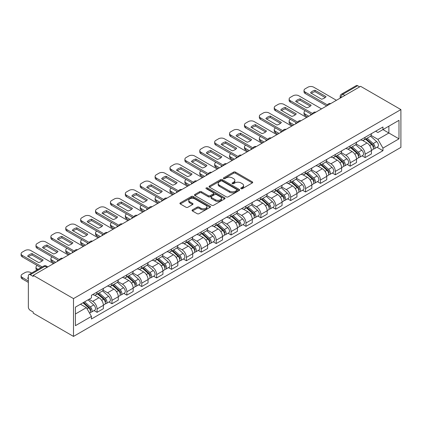 <?xml version="1.0" encoding="UTF-8"?>
<svg xmlns="http://www.w3.org/2000/svg" width="422" height="422" viewBox="0 0 422 422"><rect width="100%" height="100%" fill="white"/><g stroke="black" fill="none" stroke-linecap="round" stroke-linejoin="round"><path stroke-width="0.63" d="M241.041 188.681A0.928 0.538 0 0 0 242.355 188.681L252.309 182.932A1.324 0.765 0 0 0 252.699 182.394A1.324 0.765 0 0 0 252.309 181.85L235.444 172.113A1.324 0.765 0 0 0 233.572 172.113L223.618 177.862A0.928 0.538 0 0 0 223.343 178.242A0.928 0.538 0 0 0 223.618 178.617A0.928 0.538 0 0 0 224.926 178.617L226.218 177.873A4.241 2.448 0 0 1 232.211 177.873L233.619 178.685A4.241 2.448 0 0 1 234.859 180.416A4.241 2.448 0 0 1 233.619 182.151L232.332 182.895A0.928 0.538 0 0 0 232.058 183.269A0.928 0.538 0 0 0 232.332 183.649A0.928 0.538 0 0 0 233.64 183.649L234.927 182.905A4.241 2.448 0 0 1 240.925 182.905L242.333 183.718A4.241 2.448 0 0 1 243.573 185.448A4.241 2.448 0 0 1 242.333 187.178L241.041 187.922A0.928 0.538 0 0 0 240.772 188.302A0.928 0.538 0 0 0 241.041 188.681L241.041 187.922M192.437 209.871A1.324 0.765 0 0 0 192.052 210.414A1.324 0.765 0 0 0 192.437 210.953L197.169 213.685A1.324 0.765 0 0 0 199.047 213.685L210.103 207.302A1.324 0.765 0 0 0 210.488 206.759A1.324 0.765 0 0 0 210.103 206.221L193.234 196.483A1.324 0.765 0 0 0 191.361 196.483L180.305 202.866A1.324 0.765 0 0 0 179.92 203.409A1.324 0.765 0 0 0 180.305 203.947L186.023 207.249A1.324 0.765 0 0 0 187.895 207.249L192.627 204.517A1.324 0.765 0 0 0 193.018 203.974A1.324 0.765 0 0 0 192.627 203.436L189.794 201.8A3.545 2.047 0 0 1 188.755 200.35A3.545 2.047 0 0 1 190.944 198.461A3.545 2.047 0 0 1 194.806 198.904L205.91 205.314A3.545 2.047 0 0 1 206.949 206.759A3.545 2.047 0 0 1 204.76 208.653A3.545 2.047 0 0 1 200.893 208.21L199.047 207.139A1.324 0.765 0 0 0 197.169 207.139L192.437 209.871L192.437 210.953M73.497 298.607L33.217 275.35L360.62 86.325L400.9 109.583L73.497 298.607L73.497 336.413L400.9 147.389L400.9 109.583M226.308 196.863A1.324 0.765 0 0 0 228.186 196.863L239.237 190.48A1.324 0.765 0 0 0 239.627 189.937A1.324 0.765 0 0 0 239.237 189.399L222.373 179.661A1.324 0.765 0 0 0 220.5 179.661L209.444 186.044A1.324 0.765 0 0 0 209.059 186.582A1.324 0.765 0 0 0 209.444 187.125L226.308 196.863M206.585 188.882A0.928 0.538 0 0 1 207.524 189.014L224.652 198.899L213.616 205.271A1.324 0.765 0 0 1 211.738 205.271L194.874 195.539L199.606 192.828L199.606 191.725L194.874 194.458A1.324 0.765 0 0 0 194.489 194.996A1.324 0.765 0 0 0 194.874 195.539L194.874 194.458M199.606 192.828A1.324 0.765 0 0 1 201.479 192.828L201.479 191.725A1.324 0.765 0 0 0 199.606 191.725M201.479 191.725L208.32 195.671A1.324 0.765 0 0 0 210.193 195.671L213.332 193.862A1.324 0.765 0 0 0 213.722 193.318A1.324 0.765 0 0 0 213.332 192.78L206.21 188.666A0.928 0.538 0 0 1 205.941 188.291A0.928 0.538 0 0 1 206.516 187.795A0.928 0.538 0 0 1 207.524 187.911L224.673 197.807A1.324 0.765 0 0 1 225.058 198.351A1.324 0.765 0 0 1 224.673 198.889L224.673 197.807M33.217 275.35L33.217 276.452L30.257 274.743A2.701 1.556 -120 0 0 28.907 274.611A2.701 1.556 -120 0 0 28.348 275.846L28.348 307.042A2.701 1.556 -120 0 0 30.257 310.344L33.217 312.053L33.217 313.156L73.497 336.413M344.869 95.419L342.864 94.264A2.701 1.556 60 0 0 341.514 94.127L356.31 85.587A2.701 1.556 60 0 1 357.661 85.719L342.864 94.264A2.701 1.556 120 0 0 340.955 97.572L340.955 97.677M359.665 86.879L357.661 85.719M365.104 137.303A6.209 3.587 60 0 1 363.817 140.088L370.12 136.454A6.209 3.587 -120 0 0 371.402 133.668M356.163 143.992L360.715 146.619A6.209 3.587 60 0 1 365.104 154.22L371.407 150.585A6.209 3.587 -120 0 0 367.013 142.979L362.503 140.378M371.407 150.585L371.407 153.946L365.104 157.585L362.087 155.839M363.817 140.088A6.209 3.587 60 0 1 360.763 139.809M365.104 154.22L365.104 157.585M350.213 145.901A6.209 3.587 60 0 1 348.931 148.686L355.229 145.052A6.209 3.587 -120 0 0 356.516 142.261M347.195 164.438L350.213 166.178L356.516 162.544L356.516 159.184A6.209 3.587 -120 0 0 352.122 151.577L347.612 148.971M348.931 148.686A6.209 3.587 60 0 1 345.871 148.407M341.271 152.585L345.824 155.212A6.209 3.587 60 0 1 350.213 162.818L350.213 166.178M335.321 154.499A6.209 3.587 60 0 1 334.039 157.285L340.338 153.645A6.209 3.587 -120 0 0 341.625 150.86M332.304 173.036L335.326 174.777L341.625 171.142L341.625 167.777A6.209 3.587 -120 0 0 337.231 160.175L332.726 157.57M334.039 157.285A6.209 3.587 60 0 1 330.98 157.005M326.385 161.183L330.932 163.81A6.209 3.587 60 0 1 335.326 171.416L335.326 174.777M320.435 163.092A6.209 3.587 60 0 1 319.148 165.883L325.446 162.243A6.209 3.587 -120 0 0 326.733 159.458M317.413 181.629L320.435 183.375L326.733 179.735L326.733 176.375A6.209 3.587 -120 0 0 322.345 168.768L317.835 166.168M319.148 165.883A6.209 3.587 60 0 1 316.089 165.603M311.494 169.781L316.041 172.408A6.209 3.587 60 0 1 320.435 180.015L320.435 183.375M305.544 171.691A6.209 3.587 60 0 1 304.257 174.481L310.555 170.841A6.209 3.587 -120 0 0 311.842 168.056M302.521 190.227L305.544 191.973L311.842 188.333L311.842 184.973A6.209 3.587 -120 0 0 307.453 177.367L302.943 174.766M304.257 174.481A6.209 3.587 60 0 1 301.197 174.196M296.603 178.379L301.15 181.006A6.209 3.587 60 0 1 305.544 188.608L305.544 191.973M290.652 180.289A6.209 3.587 60 0 1 289.365 183.074L295.664 179.44A6.209 3.587 -120 0 0 296.951 176.649M287.63 198.825L290.652 200.571L296.951 196.932L296.951 193.571A6.209 3.587 -120 0 0 292.562 185.965L288.052 183.359M289.365 183.074A6.209 3.587 60 0 1 286.311 182.795M281.711 186.972L286.264 189.599A6.209 3.587 60 0 1 290.652 197.206L290.652 200.571M275.761 188.887A6.209 3.587 60 0 1 274.474 191.672L280.778 188.038A6.209 3.587 -120 0 0 282.06 185.247M272.739 207.424L275.761 209.164L282.06 205.53L282.06 202.164A6.209 3.587 -120 0 0 277.671 194.563L273.161 191.957M274.474 191.672A6.209 3.587 60 0 1 271.42 191.393M266.82 195.571L271.372 198.198A6.209 3.587 60 0 1 275.761 205.804L275.761 209.164M260.87 197.48A6.209 3.587 60 0 1 259.583 200.271L265.886 196.631A6.209 3.587 -120 0 0 267.168 193.846M257.853 216.017L260.87 217.763L267.168 214.128L267.168 210.763A6.209 3.587 -120 0 0 262.779 203.161L258.269 200.555M259.583 200.271A6.209 3.587 60 0 1 256.529 199.991M251.929 204.169L256.481 206.796A6.209 3.587 60 0 1 260.87 214.402L260.87 217.763M245.979 206.078A6.209 3.587 60 0 1 244.691 208.869L250.995 205.229A6.209 3.587 -120 0 0 252.282 202.444M242.961 224.615L245.979 226.361L252.282 222.721L252.282 219.361A6.209 3.587 -120 0 0 247.888 211.754L243.378 209.154M244.691 208.869A6.209 3.587 60 0 1 241.637 208.584M237.037 212.767L241.59 215.394A6.209 3.587 60 0 1 245.979 223.001L245.979 226.361M231.087 214.677A6.209 3.587 60 0 1 229.805 217.462L236.104 213.827A6.209 3.587 -120 0 0 237.391 211.037M228.07 233.213L231.087 234.959L237.391 231.319L237.391 227.959A6.209 3.587 -120 0 0 232.997 220.353L228.487 217.752M229.805 217.462A6.209 3.587 60 0 1 226.746 217.182M222.146 221.365L226.698 223.992A6.209 3.587 60 0 1 231.087 231.594L231.087 234.959M216.196 223.275A6.209 3.587 60 0 1 214.914 226.06L221.212 222.426A6.209 3.587 -120 0 0 222.499 219.635M213.179 241.811L216.201 243.552L222.499 239.918L222.499 236.557A6.209 3.587 -120 0 0 218.105 228.951L213.601 226.345M214.914 226.06A6.209 3.587 60 0 1 211.855 225.781M207.26 229.958L211.807 232.585A6.209 3.587 60 0 1 216.201 240.192L216.201 243.552M201.31 231.873A6.209 3.587 60 0 1 200.023 234.658L206.321 231.019A6.209 3.587 -120 0 0 207.608 228.233M198.287 250.41L201.31 252.15L207.608 248.516L207.608 245.15A6.209 3.587 -120 0 0 203.219 237.549L198.709 234.943M200.023 234.658A6.209 3.587 60 0 1 196.963 234.379M192.369 238.557L196.916 241.184A6.209 3.587 60 0 1 201.31 248.79L201.31 252.15M186.418 240.466A6.209 3.587 60 0 1 185.131 243.257L191.43 239.617A6.209 3.587 -120 0 0 192.717 236.832M183.396 259.002L186.418 260.749L192.717 257.109L192.717 253.749A6.209 3.587 -120 0 0 188.328 246.142L183.818 243.541M185.131 243.257A6.209 3.587 60 0 1 182.072 242.977M177.477 247.155L182.024 249.782A6.209 3.587 60 0 1 186.418 257.388L186.418 260.749M171.527 249.064A6.209 3.587 60 0 1 170.24 251.85L176.538 248.215A6.209 3.587 -120 0 0 177.826 245.43M168.505 267.601L171.527 269.347L177.826 265.707L177.826 262.347A6.209 3.587 -120 0 0 173.437 254.74L168.927 252.14M170.24 251.85A6.209 3.587 60 0 1 167.186 251.57M162.586 255.753L167.138 258.38A6.209 3.587 60 0 1 171.527 265.981L171.527 269.347M156.636 257.663A6.209 3.587 60 0 1 155.349 260.448L161.652 256.813A6.209 3.587 -120 0 0 162.934 254.023M153.613 276.199L156.636 277.94L162.934 274.305L162.934 270.945A6.209 3.587 -120 0 0 158.545 263.339L154.035 260.733M155.349 260.448A6.209 3.587 60 0 1 152.295 260.168M147.695 264.346L152.247 266.973A6.209 3.587 60 0 1 156.636 274.58L156.636 277.94M141.745 266.261A6.209 3.587 60 0 1 140.457 269.046L146.761 265.406A6.209 3.587 -120 0 0 148.043 262.621M138.727 284.797L141.745 286.538L148.043 282.904L148.043 279.538A6.209 3.587 -120 0 0 143.654 271.937L139.144 269.331M140.457 269.046A6.209 3.587 60 0 1 137.403 268.767M132.803 272.944L137.356 275.571A6.209 3.587 60 0 1 141.745 283.178L141.745 286.538M126.853 274.854A6.209 3.587 60 0 1 125.566 277.644L131.87 274.005A6.209 3.587 -120 0 0 133.157 271.219M123.836 293.39L126.853 295.136L133.157 291.496L133.157 288.136A6.209 3.587 -120 0 0 128.763 280.53L124.253 277.929M125.566 277.644A6.209 3.587 60 0 1 122.512 277.365M117.912 281.543L122.464 284.17A6.209 3.587 60 0 1 126.853 291.776L126.853 295.136M111.962 283.452A6.209 3.587 60 0 1 110.68 286.243L116.978 282.603A6.209 3.587 -120 0 0 118.265 279.818M108.945 301.988L111.962 303.734L118.265 300.095L118.265 296.735A6.209 3.587 -120 0 0 113.871 289.128L109.367 286.527M110.68 286.243A6.209 3.587 60 0 1 107.621 285.958M103.021 290.141L107.573 292.768A6.209 3.587 60 0 1 111.962 300.369L111.962 303.734M97.076 292.05A6.209 3.587 60 0 1 95.789 294.836L102.087 291.201A6.209 3.587 -120 0 0 103.374 288.411M94.053 310.587L97.076 312.333L103.374 308.693L103.374 305.333A6.209 3.587 -120 0 0 98.98 297.726L94.475 295.12M95.789 294.836A6.209 3.587 60 0 1 92.729 294.556M89.058 299.267L92.682 301.361A6.209 3.587 60 0 1 97.076 308.967L97.076 312.333M375.654 131.216L377.896 132.508L398.99 120.328L388.873 126.173L388.873 133.004L377.896 139.344L371.054 135.393M75.406 313.984L86.383 307.643L91.442 316.41L75.406 325.668L75.406 307.147L91.442 297.89L91.442 295.3L382.954 126.996L382.954 129.586L398.99 138.849L382.954 148.106L377.896 139.344M398.99 120.328L398.99 138.849M91.442 316.41L91.442 319L382.954 150.696L382.954 148.106M86.383 307.643L80.465 304.23M376.973 147.241L382.954 150.696M241.416 188.813L242.333 188.281A4.241 2.448 0 0 0 243.573 186.55L243.573 185.448M234.859 180.416L234.859 181.518A4.241 2.448 0 0 1 233.619 183.253L232.701 183.781M252.309 181.85L252.309 182.932L235.444 173.215A1.324 0.765 0 0 0 233.572 173.215L223.987 178.749M239.221 190.491L222.373 180.764A1.324 0.765 0 0 0 220.5 180.764L209.465 187.136M236.895 190.317A0.928 0.538 0 0 0 237.169 189.937A0.928 0.538 0 0 0 236.895 189.557L222.093 181.012A0.928 0.538 0 0 0 220.78 181.012L219.424 181.798A4.241 2.448 0 0 0 218.179 183.528A4.241 2.448 0 0 0 219.424 185.258L229.542 191.103A4.241 2.448 0 0 0 235.539 191.103L236.895 190.317L236.895 191.419A0.928 0.538 0 0 0 237.169 191.039L237.169 189.937M218.179 183.528L218.179 184.63A4.241 2.448 0 0 0 219.424 186.36L219.424 185.258M236.895 191.419L235.539 192.205A4.241 2.448 0 0 1 229.542 192.205L219.424 186.36M201.479 192.828L208.32 196.773A1.324 0.765 0 0 0 210.193 196.773L213.332 194.964A1.324 0.765 0 0 0 213.722 194.421L213.722 193.318M215.42 199.77A3.545 2.047 0 0 0 219.282 200.213A3.545 2.047 0 0 0 221.471 198.324A3.545 2.047 0 0 0 220.432 196.874L216.518 194.616A1.324 0.765 0 0 0 214.645 194.616L211.506 196.43A1.324 0.765 0 0 0 211.116 196.968A1.324 0.765 0 0 0 211.506 197.512L215.42 199.77L215.42 200.872A3.545 2.047 0 0 0 219.282 201.315A3.545 2.047 0 0 0 221.471 199.427L221.471 198.324M211.116 196.968L211.116 198.071A1.324 0.765 0 0 0 211.506 198.614L211.506 197.512M215.42 200.872L211.506 198.614M206.949 206.759L206.949 207.861A3.545 2.047 0 0 1 204.76 209.755A3.545 2.047 0 0 1 200.893 209.312L199.047 208.241A1.324 0.765 0 0 0 197.169 208.241L192.458 210.963M188.755 200.35L188.755 201.452A3.545 2.047 0 0 0 189.794 202.903L189.794 201.8M192.611 204.528L189.794 202.903M210.082 207.313L193.234 197.586A1.324 0.765 0 0 0 191.361 197.586L180.326 203.958M365.536 139.102L371.603 144.514A3.376 1.946 60 0 1 372.663 149.731L371.402 150.459M310.84 115.069L310.513 114.879A8.435 4.869 -0 0 1 311.172 114.156M365.695 139.244L368.554 140.89M305.306 110.77L305.206 110.822A4.051 2.337 -0 0 0 304.025 112.479A4.051 2.337 -0 0 0 305.206 114.13L308.835 116.224M366.148 138.748L372.9 144.772A1.619 0.934 60 0 1 373.407 147.278A1.619 0.934 60 0 1 373.259 147.336M367.156 138.163L373.227 143.575A3.376 1.946 60 0 1 374.288 148.797A3.376 1.946 60 0 1 373.264 148.903M370.542 136.132L376.661 141.592A3.376 1.946 60 0 1 377.722 146.814L374.288 148.797M307.596 116.941L305.206 115.565A4.051 2.337 180 0 1 304.025 113.908L304.025 112.479M325.167 97.545L315.002 91.68A8.435 4.869 180 0 0 311.404 93.346M326.686 105.917L305.206 93.52A4.051 2.337 180 0 1 304.025 91.864L304.025 90.435A4.051 2.337 -0 0 0 305.206 92.086L305.206 93.52M315.002 90.245A8.435 4.869 180 0 0 310.513 92.835L321.569 99.217A8.435 4.869 180 0 0 326.058 96.627L315.002 90.245L315.002 91.68M336.424 100.299L313.704 87.18A4.051 2.337 -0 0 0 307.976 87.18L305.206 88.778A4.051 2.337 -0 0 0 304.025 90.435M327.477 104.941L305.206 92.086M350.645 147.695L356.711 153.112A3.376 1.946 60 0 1 357.772 158.329L356.511 159.057M295.949 123.662L295.622 123.477A8.435 4.869 -0 0 1 296.281 122.755M350.803 147.842L353.662 149.488M290.415 119.363L290.32 119.421A4.051 2.337 -0 0 0 289.133 121.072A4.051 2.337 -0 0 0 290.32 122.728L293.944 124.822M351.257 147.341L358.009 153.365A1.619 0.934 60 0 1 358.515 155.871A1.619 0.934 60 0 1 358.368 155.929M352.27 146.761L358.336 152.173A3.376 1.946 60 0 1 359.396 157.39A3.376 1.946 60 0 1 358.378 157.501M355.651 144.73L361.77 150.19A3.376 1.946 60 0 1 362.83 155.407L359.396 157.39M292.704 125.54L290.32 124.158A4.051 2.337 180 0 1 289.133 122.507L289.133 121.072M335.754 156.293L341.82 161.71A3.376 1.946 60 0 1 342.88 166.927L341.625 167.655M281.057 132.26L280.736 132.07A8.435 4.869 -0 0 1 281.39 131.347M335.917 156.435L338.771 158.086M275.524 127.961L275.429 128.019A4.051 2.337 -0 0 0 274.242 129.67A4.051 2.337 -0 0 0 275.429 131.326L279.053 133.415M336.366 155.94L343.118 161.964A1.619 0.934 60 0 1 343.629 164.469A1.619 0.934 60 0 1 343.482 164.527M337.378 155.359L343.445 160.771A3.376 1.946 60 0 1 344.505 165.988A3.376 1.946 60 0 1 343.487 166.099M340.76 153.323L346.879 158.788A3.376 1.946 60 0 1 347.939 164.005L344.505 165.988M277.813 134.133L275.429 132.756A4.051 2.337 180 0 1 274.242 131.105L274.242 129.67M310.276 106.144L300.111 100.272A8.435 4.869 180 0 0 296.513 101.945M311.795 114.515L290.32 102.113A4.051 2.337 180 0 1 289.133 100.462L289.133 99.028A4.051 2.337 -0 0 0 290.32 100.684L290.32 102.113M300.111 98.843A8.435 4.869 180 0 0 295.622 101.433L306.678 107.816A8.435 4.869 180 0 0 311.167 105.226L300.111 98.843L300.111 100.272M321.532 108.892L298.813 95.778A4.051 2.337 -0 0 0 293.084 95.778L290.32 97.376A4.051 2.337 -0 0 0 289.133 99.028M312.586 113.539L290.32 100.684M295.389 114.742L285.219 108.871A8.435 4.869 180 0 0 281.622 110.543M296.903 123.113L275.429 110.712A4.051 2.337 180 0 1 274.242 109.061L274.242 107.626A4.051 2.337 -0 0 0 275.429 109.282L275.429 110.712M285.219 107.436A8.435 4.869 180 0 0 280.736 110.031L291.787 116.414A8.435 4.869 180 0 0 296.276 113.824L285.219 107.436L285.219 108.871M306.641 117.49L283.922 104.376A4.051 2.337 -0 0 0 278.193 104.376L275.429 105.975A4.051 2.337 -0 0 0 274.242 107.626M297.695 122.137L275.429 109.282M320.862 164.891L326.934 170.303A3.376 1.946 60 0 1 327.989 175.526L326.733 176.248M266.166 140.858L265.844 140.668A8.435 4.869 -0 0 1 266.498 139.946M321.026 165.034L323.88 166.685M260.632 136.559L260.538 136.612A4.051 2.337 -0 0 0 259.351 138.268A4.051 2.337 -0 0 0 260.538 139.919L264.161 142.014M321.474 164.538L328.226 170.562A1.619 0.934 60 0 1 328.738 173.067A1.619 0.934 60 0 1 328.59 173.125M322.487 163.952L328.553 169.37A3.376 1.946 60 0 1 329.614 174.587A3.376 1.946 60 0 1 328.596 174.697M325.868 161.921L331.993 167.386A3.376 1.946 60 0 1 333.048 172.603L329.614 174.587M262.922 142.731L260.538 141.354A4.051 2.337 180 0 1 259.351 139.703L259.351 138.268M305.971 173.489L312.043 178.902A3.376 1.946 60 0 1 313.103 184.119L311.842 184.847M251.275 149.457L250.953 149.267A8.435 4.869 -0 0 1 251.607 148.544M306.135 173.632L308.988 175.278M245.741 145.157L245.646 145.21A4.051 2.337 -0 0 0 244.459 146.867A4.051 2.337 -0 0 0 245.646 148.518L249.27 150.612M306.583 173.136L313.335 179.16A1.619 0.934 60 0 1 313.847 181.666A1.619 0.934 60 0 1 313.699 181.724M307.596 172.551L313.662 177.963A3.376 1.946 60 0 1 314.722 183.185A3.376 1.946 60 0 1 313.704 183.29M310.977 170.52L317.101 175.979A3.376 1.946 60 0 1 318.162 181.202L314.722 183.185M248.03 151.329L245.646 149.952A4.051 2.337 180 0 1 244.459 148.296L244.459 146.867M291.085 182.082L297.151 187.5A3.376 1.946 60 0 1 298.212 192.717L296.951 193.445M236.389 158.05L236.062 157.865A8.435 4.869 -0 0 1 236.721 157.142M291.243 182.23L294.097 183.876M230.85 153.756L230.755 153.808A4.051 2.337 -0 0 0 229.568 155.46A4.051 2.337 -0 0 0 230.755 157.116L234.384 159.21M291.697 181.729L298.449 187.758A1.619 0.934 60 0 1 298.955 190.259A1.619 0.934 60 0 1 298.808 190.322M292.704 181.149L298.771 186.561A3.376 1.946 60 0 1 299.831 191.783A3.376 1.946 60 0 1 298.813 191.889M296.091 179.118L302.21 184.578A3.376 1.946 60 0 1 303.27 189.794L299.831 191.783M233.139 159.927L230.755 158.545A4.051 2.337 180 0 1 229.568 156.894L229.568 155.46M280.498 123.34L270.328 117.469A8.435 4.869 180 0 0 266.73 119.136M282.012 131.711L260.538 119.31A4.051 2.337 180 0 1 259.351 117.659L259.351 116.224A4.051 2.337 -0 0 0 260.538 117.875L260.538 119.31M270.328 116.034A8.435 4.869 180 0 0 265.844 118.624L276.901 125.007A8.435 4.869 180 0 0 281.384 122.417L270.328 116.034L270.328 117.469M291.75 126.088L269.03 112.975A4.051 2.337 -0 0 0 263.307 112.975L260.538 114.573A4.051 2.337 -0 0 0 259.351 116.224M282.803 130.736L260.538 117.875M265.607 131.938L255.437 126.067A8.435 4.869 180 0 0 251.839 127.734M267.121 140.304L245.646 127.908A4.051 2.337 180 0 1 244.459 126.252L244.459 124.822A4.051 2.337 -0 0 0 245.646 126.473L245.646 127.908M255.437 124.632A8.435 4.869 180 0 0 250.953 127.222L262.009 133.605A8.435 4.869 180 0 0 266.493 131.015L255.437 124.632L255.437 126.067M276.858 134.687L254.139 121.568A4.051 2.337 -0 0 0 248.416 121.568L245.646 123.166A4.051 2.337 -0 0 0 244.459 124.822M267.912 139.329L245.646 126.473M250.715 140.531L240.545 134.66A8.435 4.869 180 0 0 236.948 136.332M252.229 148.903L230.755 136.506A4.051 2.337 180 0 1 229.568 134.85L229.568 133.415A4.051 2.337 -0 0 0 230.755 135.072L230.755 136.506M240.545 133.231A8.435 4.869 180 0 0 236.062 135.821L247.118 142.203A8.435 4.869 180 0 0 251.602 139.613L240.545 133.231L240.545 134.66M261.967 143.285L239.253 130.166A4.051 2.337 -0 0 0 233.524 130.166L230.755 131.764A4.051 2.337 -0 0 0 229.568 133.415M253.026 147.927L230.755 135.072M276.194 190.681L282.26 196.098A3.376 1.946 60 0 1 283.32 201.315L282.06 202.043M221.497 166.648L221.17 166.463A8.435 4.869 -0 0 1 221.83 165.74M276.352 190.823L279.211 192.474M215.958 162.349L215.864 162.407A4.051 2.337 -0 0 0 214.677 164.058A4.051 2.337 -0 0 0 215.864 165.714L219.493 167.808M276.806 190.327L283.558 196.351A1.619 0.934 60 0 1 284.064 198.857A1.619 0.934 60 0 1 283.916 198.915M277.813 189.747L283.885 195.159A3.376 1.946 60 0 1 284.94 200.376A3.376 1.946 60 0 1 283.922 200.487M281.2 187.716L287.319 193.176A3.376 1.946 60 0 1 288.379 198.393L284.94 200.376M218.253 168.52L215.864 167.144A4.051 2.337 180 0 1 214.677 165.493L214.677 164.058M235.824 149.13L225.659 143.258A8.435 4.869 180 0 0 222.056 144.931M237.343 157.501L215.864 145.099A4.051 2.337 180 0 1 214.677 143.448L214.677 142.014A4.051 2.337 -0 0 0 215.864 143.67L215.864 145.099M225.659 141.829A8.435 4.869 180 0 0 221.17 144.419L232.227 150.802A8.435 4.869 180 0 0 236.71 148.212L225.659 141.829L225.659 143.258M247.076 151.878L224.362 138.764A4.051 2.337 -0 0 0 218.633 138.764L215.864 140.362A4.051 2.337 -0 0 0 214.677 142.014M238.135 156.525L215.864 143.67M261.302 199.279L267.369 204.691A3.376 1.946 60 0 1 268.429 209.913L267.168 210.636M206.606 175.246L206.279 175.056A8.435 4.869 -0 0 1 206.938 174.333M261.461 199.421L264.32 201.072M201.067 170.947L200.972 171.005A4.051 2.337 -0 0 0 199.785 172.656A4.051 2.337 -0 0 0 200.972 174.307L204.601 176.401M261.914 198.926L268.666 204.95A1.619 0.934 60 0 1 269.173 207.455A1.619 0.934 60 0 1 269.025 207.513M262.922 198.34L268.993 203.757A3.376 1.946 60 0 1 270.054 208.974A3.376 1.946 60 0 1 269.03 209.085M266.308 196.309L272.427 201.774A3.376 1.946 60 0 1 273.488 206.991L270.054 208.974M203.362 177.119L200.972 175.742A4.051 2.337 180 0 1 199.785 174.091L199.785 172.656M220.933 157.728L210.768 151.857A8.435 4.869 180 0 0 207.17 153.529M222.452 166.099L200.972 153.698A4.051 2.337 180 0 1 199.785 152.047L199.785 150.612A4.051 2.337 -0 0 0 200.972 152.263L200.972 153.698M210.768 150.422A8.435 4.869 180 0 0 206.279 153.012L217.335 159.395A8.435 4.869 180 0 0 221.824 156.805L210.768 150.422L210.768 151.857M232.184 160.476L209.47 147.362A4.051 2.337 -0 0 0 203.742 147.362L200.972 148.961A4.051 2.337 -0 0 0 199.785 150.612M223.243 165.123L200.972 152.263M246.411 207.877L252.477 213.289A3.376 1.946 60 0 1 253.538 218.506L252.277 219.234M191.715 183.844L191.388 183.654A8.435 4.869 -0 0 1 192.047 182.932M246.569 208.02L249.428 209.671M186.181 179.545L186.081 179.598A4.051 2.337 -0 0 0 184.899 181.254A4.051 2.337 -0 0 0 186.081 182.905L189.71 185M247.023 207.524L253.775 213.548A1.619 0.934 60 0 1 254.281 216.053A1.619 0.934 60 0 1 254.134 216.111M248.036 206.938L254.102 212.356A3.376 1.946 60 0 1 255.162 217.573A3.376 1.946 60 0 1 254.139 217.678M251.417 204.907L257.536 210.367A3.376 1.946 60 0 1 258.596 215.589L255.162 217.573M188.47 185.717L186.081 184.34A4.051 2.337 180 0 1 184.899 182.684L184.899 181.254M206.042 166.326L195.877 160.455A8.435 4.869 180 0 0 192.279 162.122M207.561 174.692L186.081 162.296A4.051 2.337 180 0 1 184.899 160.64L184.899 159.21A4.051 2.337 -0 0 0 186.081 160.861L186.081 162.296M195.877 159.02A8.435 4.869 180 0 0 191.388 161.61L202.444 167.993A8.435 4.869 180 0 0 206.933 165.403L195.877 159.02L195.877 160.455M217.298 169.074L194.579 155.955A4.051 2.337 -0 0 0 188.85 155.955L186.081 157.554A4.051 2.337 -0 0 0 184.899 159.21M208.352 173.716L186.081 160.861M231.52 216.47L237.586 221.888A3.376 1.946 60 0 1 238.646 227.105L237.386 227.833M176.823 192.437L176.496 192.253A8.435 4.869 -0 0 1 177.156 191.53M231.678 216.618L234.537 218.264M171.29 188.143L171.195 188.196A4.051 2.337 -0 0 0 170.008 189.853A4.051 2.337 -0 0 0 171.195 191.504L174.819 193.598M232.132 216.122L238.884 222.146A1.619 0.934 60 0 1 239.39 224.646A1.619 0.934 60 0 1 239.242 224.71M233.144 215.536L239.211 220.949A3.376 1.946 60 0 1 240.271 226.171A3.376 1.946 60 0 1 239.253 226.276M236.526 213.506L242.645 218.965A3.376 1.946 60 0 1 243.705 224.182L240.271 226.171M173.579 194.315L171.195 192.938A4.051 2.337 180 0 1 170.008 191.282L170.008 189.853M191.155 174.919L180.985 169.053A8.435 4.869 180 0 0 177.388 170.72M192.669 183.29L171.195 170.894A4.051 2.337 180 0 1 170.008 169.238L170.008 167.808A4.051 2.337 -0 0 0 171.195 169.459L171.195 170.894M180.985 167.618A8.435 4.869 180 0 0 176.496 170.208L187.553 176.591A8.435 4.869 180 0 0 192.042 174.001L180.985 167.618L180.985 169.053M202.407 177.673L179.688 164.554A4.051 2.337 -0 0 0 173.959 164.554L171.195 166.152A4.051 2.337 -0 0 0 170.008 167.808M193.461 182.315L171.195 169.459M216.628 225.068L222.695 230.486A3.376 1.946 60 0 1 223.755 235.703L222.499 236.431M161.932 201.036L161.61 200.851A8.435 4.869 -0 0 1 162.264 200.128M216.792 225.211L219.646 226.862M156.398 196.736L156.304 196.794A4.051 2.337 -0 0 0 155.117 198.445A4.051 2.337 -0 0 0 156.304 200.102L159.927 202.196M217.24 224.715L223.992 230.739A1.619 0.934 60 0 1 224.504 233.245A1.619 0.934 60 0 1 224.356 233.303M218.253 224.135L224.319 229.547A3.376 1.946 60 0 1 225.38 234.764A3.376 1.946 60 0 1 224.362 234.875M221.634 222.104L227.753 227.563A3.376 1.946 60 0 1 228.814 232.78L225.38 234.764M158.688 202.908L156.304 201.531A4.051 2.337 180 0 1 155.117 199.88L155.117 198.445M176.264 183.517L166.094 177.646A8.435 4.869 180 0 0 162.496 179.318M177.778 191.889L156.304 179.487A4.051 2.337 180 0 1 155.117 177.836L155.117 176.401A4.051 2.337 -0 0 0 156.304 178.058L156.304 179.487M166.094 176.217A8.435 4.869 180 0 0 161.61 178.807L172.661 185.189A8.435 4.869 180 0 0 177.15 182.599L166.094 176.217L166.094 177.646M187.516 186.266L164.796 173.152A4.051 2.337 -0 0 0 159.068 173.152L156.304 174.75A4.051 2.337 -0 0 0 155.117 176.401M178.569 190.913L156.304 178.058M201.737 233.667L207.809 239.079A3.376 1.946 60 0 1 208.864 244.301L207.608 245.029M147.041 209.634L146.719 209.444A8.435 4.869 -0 0 1 147.373 208.721M201.901 233.809L204.754 235.46M141.507 205.335L141.412 205.393A4.051 2.337 -0 0 0 140.225 207.044A4.051 2.337 -0 0 0 141.412 208.695L145.036 210.789M202.349 233.313L209.101 239.337A1.619 0.934 60 0 1 209.613 241.843A1.619 0.934 60 0 1 209.465 241.901M203.362 232.728L209.428 238.145A3.376 1.946 60 0 1 210.488 243.362A3.376 1.946 60 0 1 209.47 243.473M206.743 230.697L212.867 236.162A3.376 1.946 60 0 1 213.922 241.379L210.488 243.362M143.797 211.506L141.412 210.13A4.051 2.337 180 0 1 140.225 208.479L140.225 207.044M161.373 192.115L151.203 186.244A8.435 4.869 180 0 0 147.605 187.917M162.887 200.487L141.412 188.085A4.051 2.337 180 0 1 140.225 186.434L140.225 185A4.051 2.337 -0 0 0 141.412 186.656L141.412 188.085M151.203 184.81A8.435 4.869 180 0 0 146.719 187.4L157.775 193.788A8.435 4.869 180 0 0 162.259 191.198L151.203 184.81L151.203 186.244M172.624 194.864L149.905 181.75A4.051 2.337 -0 0 0 144.182 181.75L141.412 183.348A4.051 2.337 -0 0 0 140.225 185M163.678 199.511L141.412 186.656M186.846 242.265L192.917 247.677A3.376 1.946 60 0 1 193.978 252.899L192.717 253.622M132.155 218.232L131.828 218.042A8.435 4.869 -0 0 1 132.487 217.319M187.009 242.407L189.863 244.058M126.616 213.933L126.521 213.986A4.051 2.337 -0 0 0 125.334 215.642A4.051 2.337 -0 0 0 126.521 217.293L130.15 219.387M187.458 241.911L194.21 247.936A1.619 0.934 60 0 1 194.721 250.441A1.619 0.934 60 0 1 194.574 250.499M188.47 241.326L194.537 246.743A3.376 1.946 60 0 1 195.597 251.96A3.376 1.946 60 0 1 194.579 252.066M191.852 239.295L197.976 244.76A3.376 1.946 60 0 1 199.036 249.977L195.597 251.96M128.905 220.105L126.521 218.728A4.051 2.337 180 0 1 125.334 217.072L125.334 215.642M146.481 200.714L136.311 194.843A8.435 4.869 180 0 0 132.714 196.51M147.995 209.085L126.521 196.684A4.051 2.337 180 0 1 125.334 195.027L125.334 193.598A4.051 2.337 -0 0 0 126.521 195.249L126.521 196.684M136.311 193.408A8.435 4.869 180 0 0 131.828 195.998L142.884 202.381A8.435 4.869 180 0 0 147.368 199.791L136.311 193.408L136.311 194.843M157.733 203.462L135.014 190.343A4.051 2.337 -0 0 0 129.29 190.343L126.521 191.941A4.051 2.337 -0 0 0 125.334 193.598M148.787 208.109L126.521 195.249M171.96 250.863L178.026 256.275A3.376 1.946 60 0 1 179.086 261.492L177.826 262.22M117.263 226.83L116.936 226.64A8.435 4.869 -0 0 1 117.596 225.918M172.118 251.006L174.972 252.651M111.725 222.531L111.63 222.584A4.051 2.337 -0 0 0 110.443 224.24A4.051 2.337 -0 0 0 111.63 225.891L115.259 227.985M172.572 250.51L179.324 256.534A1.619 0.934 60 0 1 179.83 259.039A1.619 0.934 60 0 1 179.682 259.097M173.579 249.924L179.645 255.336A3.376 1.946 60 0 1 180.706 260.559A3.376 1.946 60 0 1 179.688 260.664M176.966 247.893L183.085 253.353A3.376 1.946 60 0 1 184.145 258.575L180.706 260.559M114.014 228.703L111.63 227.326A4.051 2.337 180 0 1 110.443 225.67L110.443 224.24M131.59 209.307L121.42 203.441A8.435 4.869 180 0 0 117.822 205.108M133.109 217.678L111.63 205.282A4.051 2.337 180 0 1 110.443 203.626L110.443 202.196A4.051 2.337 -0 0 0 111.63 203.847L111.63 205.282M121.42 202.006A8.435 4.869 180 0 0 116.936 204.596L127.993 210.979A8.435 4.869 180 0 0 132.476 208.389L121.42 202.006L121.42 203.441M142.842 212.06L120.128 198.941A4.051 2.337 -0 0 0 114.399 198.941L111.63 200.54A4.051 2.337 -0 0 0 110.443 202.196M133.901 216.702L111.63 203.847M157.068 259.456L163.135 264.874A3.376 1.946 60 0 1 164.195 270.091L162.934 270.818M102.372 235.423L102.045 235.239A8.435 4.869 -0 0 1 102.704 234.516M157.227 259.604L160.086 261.25M96.833 231.124L96.738 231.182A4.051 2.337 -0 0 0 95.551 232.833A4.051 2.337 -0 0 0 96.738 234.49L100.367 236.584M157.68 259.103L164.432 265.127A1.619 0.934 60 0 1 164.939 267.632A1.619 0.934 60 0 1 164.791 267.69M158.688 258.522L164.759 263.935A3.376 1.946 60 0 1 165.814 269.152A3.376 1.946 60 0 1 164.796 269.262M162.074 256.492L168.193 261.951A3.376 1.946 60 0 1 169.254 267.168L165.814 269.152M99.128 237.301L96.738 235.919A4.051 2.337 180 0 1 95.551 234.268L95.551 232.833M116.699 217.905L106.534 212.034A8.435 4.869 180 0 0 102.931 213.706M118.218 226.276L96.738 213.875A4.051 2.337 180 0 1 95.551 212.224L95.551 210.789A4.051 2.337 -0 0 0 96.738 212.445L96.738 213.875M106.534 210.604A8.435 4.869 180 0 0 102.045 213.194L113.101 219.577A8.435 4.869 180 0 0 117.585 216.987L106.534 210.604L106.534 212.034M127.95 220.653L105.236 207.54A4.051 2.337 -0 0 0 99.508 207.54L96.738 209.138A4.051 2.337 -0 0 0 95.551 210.789M119.009 225.301L96.738 212.445M142.177 268.054L148.243 273.472A3.376 1.946 60 0 1 149.304 278.689L148.043 279.417M87.481 244.022L87.154 243.832A8.435 4.869 -0 0 1 87.813 243.109M142.335 268.197L145.194 269.848M81.942 239.722L81.847 239.78A4.051 2.337 -0 0 0 80.66 241.431A4.051 2.337 -0 0 0 81.847 243.088L85.476 245.182M142.789 267.701L149.541 273.725A1.619 0.934 60 0 1 150.047 276.231A1.619 0.934 60 0 1 149.9 276.289M143.797 267.121L149.868 272.533A3.376 1.946 60 0 1 150.928 277.75A3.376 1.946 60 0 1 149.905 277.861M147.183 265.085L153.302 270.549A3.376 1.946 60 0 1 154.362 275.766L150.928 277.75M84.236 245.894L81.847 244.517A4.051 2.337 180 0 1 80.66 242.866L80.66 241.431M101.807 226.503L91.643 220.632A8.435 4.869 180 0 0 88.045 222.304M103.327 234.875L81.847 222.473A4.051 2.337 180 0 1 80.66 220.822L80.66 219.387A4.051 2.337 -0 0 0 81.847 221.044L81.847 222.473M91.643 219.203A8.435 4.869 180 0 0 87.154 221.793L98.21 228.175A8.435 4.869 180 0 0 102.699 225.585L91.643 219.203L91.643 220.632M113.064 229.251L90.345 216.138A4.051 2.337 -0 0 0 84.616 216.138L81.847 217.736A4.051 2.337 -0 0 0 80.66 219.387M104.118 233.899L81.847 221.044M127.286 276.653L133.352 282.065A3.376 1.946 60 0 1 134.412 287.287L133.152 288.01M72.589 252.62L72.262 252.43A8.435 4.869 -0 0 1 72.922 251.707M127.444 276.795L130.303 278.446M67.056 248.321L66.956 248.373A4.051 2.337 -0 0 0 65.774 250.03A4.051 2.337 -0 0 0 66.956 251.681L70.585 253.775M127.898 276.299L134.65 282.323A1.619 0.934 60 0 1 135.156 284.829A1.619 0.934 60 0 1 135.008 284.887M128.91 275.714L134.977 281.131A3.376 1.946 60 0 1 136.037 286.348A3.376 1.946 60 0 1 135.014 286.459M132.292 273.683L138.411 279.148A3.376 1.946 60 0 1 139.471 284.365L136.037 286.348M69.345 254.492L66.956 253.116A4.051 2.337 180 0 1 65.774 251.465L65.774 250.03M86.916 235.101L76.751 229.23A8.435 4.869 180 0 0 73.154 230.897M88.435 243.473L66.956 231.071A4.051 2.337 180 0 1 65.774 229.42L65.774 227.985A4.051 2.337 -0 0 0 66.956 229.637L66.956 231.071M76.751 227.796A8.435 4.869 180 0 0 72.262 230.386L83.319 236.768A8.435 4.869 180 0 0 87.808 234.178L76.751 227.796L76.751 229.23M98.173 237.85L75.454 224.736A4.051 2.337 -0 0 0 69.725 224.736L66.956 226.334A4.051 2.337 -0 0 0 65.774 227.985M89.227 242.497L66.956 229.637M112.394 285.251L118.461 290.663A3.376 1.946 60 0 1 119.521 295.88L118.26 296.608M57.698 261.218L57.371 261.028A8.435 4.869 -0 0 1 58.03 260.305M112.558 285.393L115.412 287.039M52.164 256.919L52.07 256.972A4.051 2.337 -0 0 0 50.883 258.628A4.051 2.337 -0 0 0 52.07 260.279L55.693 262.373M113.006 284.897L119.758 290.922A1.619 0.934 60 0 1 120.265 293.427A1.619 0.934 60 0 1 120.117 293.485M114.019 284.312L120.085 289.724A3.376 1.946 60 0 1 121.146 294.946A3.376 1.946 60 0 1 120.128 295.052M117.4 282.281L123.519 287.741A3.376 1.946 60 0 1 124.58 292.963L121.146 294.946M54.454 263.091L52.07 261.714A4.051 2.337 180 0 1 50.883 260.058L50.883 258.628M72.03 243.7L61.86 237.829A8.435 4.869 180 0 0 58.262 239.496M73.544 252.066L52.07 239.67A4.051 2.337 180 0 1 50.883 238.013L50.883 236.584A4.051 2.337 -0 0 0 52.07 238.235L52.07 239.67M61.86 236.394A8.435 4.869 180 0 0 57.371 238.984L68.427 245.367A8.435 4.869 180 0 0 72.916 242.777L61.86 236.394L61.86 237.829M83.282 246.448L60.562 233.329A4.051 2.337 -0 0 0 54.834 233.329L52.07 234.927A4.051 2.337 -0 0 0 50.883 236.584M74.335 251.09L52.07 238.235M97.503 293.844L103.569 299.261A3.376 1.946 60 0 1 104.63 304.478L103.374 305.206M97.667 293.992L100.52 295.637M37.273 265.517L37.178 265.57A4.051 2.337 -0 0 0 35.991 267.221A4.051 2.337 -0 0 0 37.178 268.877L38.006 269.357M98.115 293.49L104.867 299.52A1.619 0.934 60 0 1 105.379 302.02A1.619 0.934 60 0 1 105.231 302.083M99.128 292.91L105.194 298.322A3.376 1.946 60 0 1 106.254 303.545A3.376 1.946 60 0 1 105.236 303.65M102.509 290.879L108.633 296.339A3.376 1.946 60 0 1 109.688 301.556L106.254 303.545M36.798 270.054A4.051 2.337 180 0 1 35.991 268.656L35.991 267.221M57.139 252.293L46.969 246.422A8.435 4.869 180 0 0 43.371 248.094M58.653 260.664L37.178 248.268A4.051 2.337 180 0 1 35.991 246.612L35.991 245.177A4.051 2.337 -0 0 0 37.178 246.833L37.178 248.268M46.969 244.992A8.435 4.869 180 0 0 42.485 247.582L53.541 253.965A8.435 4.869 180 0 0 58.025 251.375L46.969 244.992L46.969 246.422M68.39 255.046L45.671 241.927A4.051 2.337 -0 0 0 39.942 241.927L37.178 243.526A4.051 2.337 -0 0 0 35.991 245.177M59.444 259.688L37.178 246.833M82.986 302.774L88.683 307.86A3.376 1.946 60 0 1 89.738 313.077L89.575 313.171M28.348 278.657L27.594 278.225A8.435 4.869 -0 0 1 28.348 277.412M83.039 302.743L85.629 304.236M31.613 273.05L30.78 272.57A4.051 2.337 -0 0 0 25.056 272.57L22.287 274.168A4.051 2.337 -0 0 0 21.1 275.819A4.051 2.337 -0 0 0 22.287 277.476L28.348 280.973M83.598 302.421L89.976 308.113A1.619 0.934 60 0 1 90.487 310.618A1.619 0.934 60 0 1 90.34 310.676M84.606 301.836L90.303 306.921A3.376 1.946 60 0 1 91.363 312.138A3.376 1.946 60 0 1 90.345 312.248M88.045 299.852L93.742 304.937A3.376 1.946 60 0 1 94.797 310.154L91.363 312.138M28.348 282.408L22.287 278.905A4.051 2.337 180 0 1 21.1 277.254L21.1 275.819M42.247 260.891L32.077 255.02A8.435 4.869 180 0 0 28.48 256.692M40.966 267.648L22.287 256.861A4.051 2.337 180 0 1 21.1 255.21L21.1 253.775A4.051 2.337 -0 0 0 22.287 255.431L22.287 256.861M32.077 253.59A8.435 4.869 180 0 0 27.594 256.18L38.65 262.563A8.435 4.869 180 0 0 43.134 259.973L32.077 253.59L32.077 255.02M53.499 263.639L30.78 250.526A4.051 2.337 -0 0 0 25.056 250.526L22.287 252.124A4.051 2.337 -0 0 0 21.1 253.775M42.211 266.931L22.287 255.431M341.05 97.624L340.955 97.572A2.701 1.556 0 0 1 340.164 96.469L340.164 98.136M111.962 300.369L118.265 296.735M126.853 291.776L133.157 288.136M141.745 283.178L148.043 279.538M156.636 274.58L162.934 270.945M171.527 265.981L177.826 262.347M186.418 257.388L192.717 253.749M201.31 248.79L207.608 245.15M216.201 240.192L222.499 236.557M231.087 231.594L237.391 227.959M245.979 223.001L252.282 219.361M260.87 214.402L267.168 210.763M275.761 205.804L282.06 202.164M290.652 197.206L296.951 193.571M305.544 188.608L311.842 184.973M320.435 180.015L326.733 176.375M335.326 171.416L341.625 167.777M350.213 162.818L356.516 159.184M97.076 308.967L103.374 305.333M92.682 301.361L98.98 297.726M107.573 292.768L113.871 289.128M122.464 284.17L128.763 280.53M137.356 275.571L143.654 271.937M152.247 266.973L158.545 263.339M167.138 258.38L173.437 254.74M182.024 249.782L188.328 246.142M196.916 241.184L203.219 237.549M211.807 232.585L218.105 228.951M226.698 223.992L232.997 220.353M241.59 215.394L247.888 211.754M256.481 206.796L262.779 203.161M271.372 198.198L277.671 194.563M286.264 189.599L292.562 185.965M301.15 181.006L307.453 177.367M316.041 172.408L322.345 168.768M330.932 163.81L337.231 160.175M345.824 155.212L352.122 151.577M360.715 146.619L367.013 142.979M330.479 103.728A2.701 1.556 120 0 0 329.287 104.419M315.587 112.326A2.701 1.556 120 0 0 314.395 113.012M300.696 120.924A2.701 1.556 120 0 0 299.504 121.61M285.805 129.517A2.701 1.556 120 0 0 284.613 130.208M270.919 138.115A2.701 1.556 120 0 0 269.727 138.806M256.027 146.714A2.701 1.556 120 0 0 254.835 147.399M241.136 155.312A2.701 1.556 120 0 0 239.944 155.998M226.245 163.905A2.701 1.556 120 0 0 225.053 164.596M211.353 172.503A2.701 1.556 120 0 0 210.161 173.194M196.462 181.101A2.701 1.556 120 0 0 195.27 181.787M181.571 189.7A2.701 1.556 120 0 0 180.379 190.385M166.679 198.298A2.701 1.556 120 0 0 165.487 198.984M151.793 206.891A2.701 1.556 120 0 0 150.601 207.582M136.902 215.489A2.701 1.556 120 0 0 135.71 216.18M122.011 224.087A2.701 1.556 120 0 0 120.819 224.773M107.119 232.686A2.701 1.556 120 0 0 105.927 233.371M92.228 241.278A2.701 1.556 120 0 0 91.036 241.97M77.337 249.877A2.701 1.556 120 0 0 76.145 250.568M62.445 258.475A2.701 1.556 120 0 0 61.253 259.161M47.058 267.358L45.054 266.203L30.257 274.743M47.85 266.904L46.404 266.071A2.701 1.556 120 0 0 45.054 266.203A2.701 1.556 60 0 0 43.703 266.071L28.907 274.611M242.333 188.281L242.333 187.178M232.332 183.649L232.332 182.895M233.619 183.253L233.619 182.151M223.618 178.617L223.618 177.862M233.572 173.215L233.572 172.113M235.444 173.215L235.444 172.113M209.444 187.125L209.444 186.044M220.5 180.764L220.5 179.661M222.373 180.764L222.373 179.661M239.237 190.48L239.237 189.399M229.542 192.205L229.542 191.103M235.539 192.205L235.539 191.103M208.32 196.773L208.32 195.671M210.193 196.773L210.193 195.671M213.332 194.964L213.332 193.862M207.524 189.014L207.524 187.911M197.169 208.241L197.169 207.139M199.047 208.241L199.047 207.139M200.893 209.312L200.893 208.21M192.627 204.517L192.627 203.436M180.305 203.947L180.305 202.866M191.361 197.586L191.361 196.483M193.234 197.586L193.234 196.483M210.103 207.302L210.103 206.221M371.603 144.514L369.709 145.606M373.744 146.534L373.138 146.888M376.661 141.592L373.227 143.575M305.206 115.565L305.206 114.13M356.711 153.112L354.823 154.204M358.853 155.132L358.246 155.481M361.77 150.19L358.336 152.173M290.32 124.158L290.32 122.728M341.82 161.71L339.932 162.802M343.962 163.731L343.355 164.079M346.879 158.788L343.445 160.771M275.429 132.756L275.429 131.326M326.934 170.303L325.04 171.395M329.07 172.324L328.464 172.677M331.993 167.386L328.553 169.37M260.538 141.354L260.538 139.919M312.043 178.902L310.149 179.994M314.179 180.922L313.572 181.275M317.101 175.979L313.662 177.963M245.646 149.952L245.646 148.518M297.151 187.5L295.258 188.592M299.293 189.52L298.681 189.868M302.21 184.578L298.771 186.561M230.755 158.545L230.755 157.116M282.26 196.098L280.366 197.19M284.402 198.118L283.79 198.467M287.319 193.176L283.885 195.159M215.864 167.144L215.864 165.714M267.369 204.691L265.475 205.783M269.51 206.711L268.898 207.065M272.427 201.774L268.993 203.757M200.972 175.742L200.972 174.307M252.477 213.289L250.589 214.381M254.619 215.31L254.012 215.663M257.536 210.367L254.102 212.356M186.081 184.34L186.081 182.905M237.586 221.888L235.698 222.98M239.728 223.908L239.121 224.256M242.645 218.965L239.211 220.949M171.195 192.938L171.195 191.504M222.695 230.486L220.806 231.578M224.836 232.506L224.23 232.854M227.753 227.563L224.319 229.547M156.304 201.531L156.304 200.102M207.809 239.079L205.915 240.176M209.945 241.099L209.338 241.453M212.867 236.162L209.428 238.145M141.412 210.13L141.412 208.695M192.917 247.677L191.024 248.769M195.054 249.697L194.447 250.051M197.976 244.76L194.537 246.743M126.521 218.728L126.521 217.293M178.026 256.275L176.132 257.367M180.168 258.296L179.556 258.649M183.085 253.353L179.645 255.336M111.63 227.326L111.63 225.891M163.135 264.874L161.241 265.965M165.276 266.894L164.664 267.242M168.193 261.951L164.759 263.935M96.738 235.919L96.738 234.49M148.243 273.472L146.35 274.564M150.385 275.492L149.778 275.84M153.302 270.549L149.868 272.533M81.847 244.517L81.847 243.088M133.352 282.065L131.464 283.157M135.494 284.085L134.887 284.439M138.411 279.148L134.977 281.131M66.956 253.116L66.956 251.681M118.461 290.663L116.572 291.755M120.602 292.683L119.996 293.037M123.519 287.741L120.085 289.724M52.07 261.714L52.07 260.279M103.569 299.261L101.681 300.353M105.711 301.282L105.104 301.63M108.633 296.339L105.194 298.322M37.178 269.837L37.178 268.877M88.683 307.86L87.048 308.798M90.82 309.88L90.213 310.228M93.742 304.937L90.303 306.921M22.287 278.905L22.287 277.476M330.711 103.596A2.701 2.701 0 0 0 327.245 105.595M315.82 112.194A2.701 2.701 0 0 0 312.354 114.193M300.928 120.792A2.701 2.701 0 0 0 297.463 122.791M286.037 129.385A2.701 2.701 0 0 0 282.571 131.384M271.146 137.983A2.701 2.701 0 0 0 267.68 139.983M256.254 146.582A2.701 2.701 0 0 0 252.789 148.581M241.363 155.18A2.701 2.701 0 0 0 237.902 157.179M226.472 163.773A2.701 2.701 0 0 0 223.011 165.777M211.586 172.371A2.701 2.701 0 0 0 208.12 174.37M196.694 180.969A2.701 2.701 0 0 0 193.229 182.969M181.803 189.568A2.701 2.701 0 0 0 178.337 191.567M166.912 198.161A2.701 2.701 0 0 0 163.446 200.165M152.02 206.759A2.701 2.701 0 0 0 148.555 208.758M137.129 215.357A2.701 2.701 0 0 0 133.663 217.356M122.238 223.955A2.701 2.701 0 0 0 118.777 225.955M107.346 232.554A2.701 2.701 0 0 0 103.886 234.553M92.46 241.147A2.701 2.701 0 0 0 88.995 243.146M77.569 249.745A2.701 2.701 0 0 0 74.103 251.744M62.678 258.343A2.701 2.701 0 0 0 59.212 260.342M46.404 266.071A2.701 2.701 0 0 0 43.703 266.071M341.514 94.127A2.701 2.701 0 0 0 340.164 96.469"/></g></svg>
